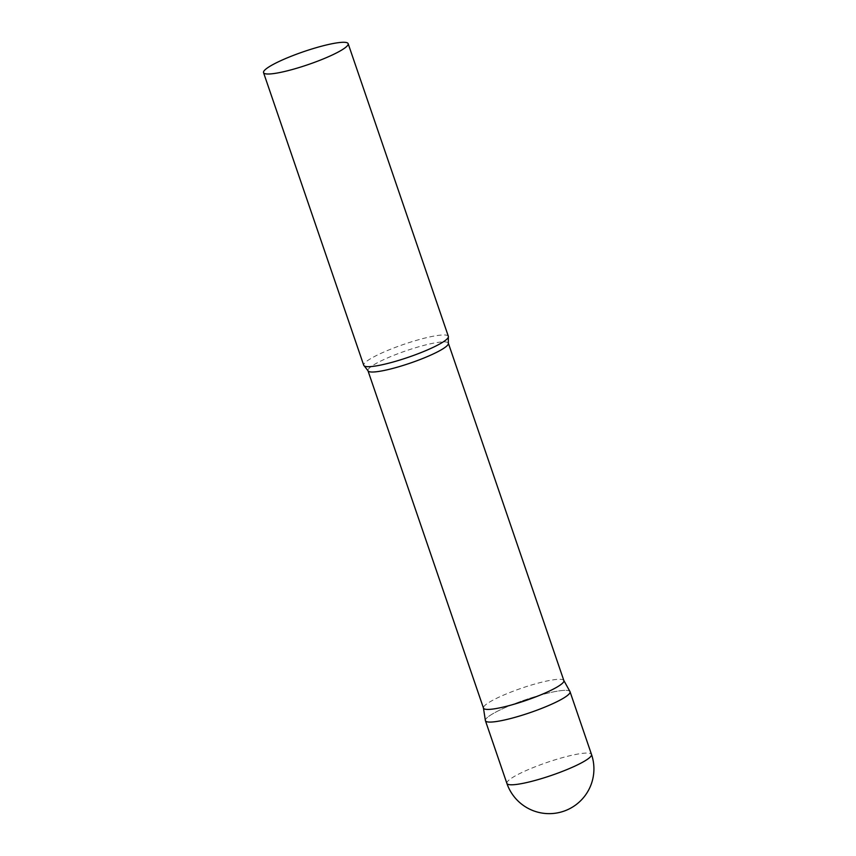 <?xml version="1.0" encoding="UTF-8"?>
<svg xmlns="http://www.w3.org/2000/svg" width="856" height="856" viewBox="0 0 856 856"><rect width="100%" height="100%" fill="white"/><g stroke="black" fill="none" stroke-linecap="round" stroke-linejoin="round"><path stroke-width="0.64" stroke-dasharray="4.28 3.21" d="M485.416 720.698A44.715 6.848 161.1 0 1 499.508 710.234A44.715 6.848 161.1 0 1 544.02 694.109A44.715 6.848 161.1 0 1 570.043 691.723M563.869 680.595A42.479 6.506 -18.9 0 0 563.794 680.434A42.479 6.506 -18.9 0 0 553.693 679.771A42.479 6.506 -18.9 0 0 508.849 692.911A42.479 6.506 -18.9 0 0 483.437 707.944A42.479 6.506 -18.9 0 0 483.48 708.115M569.968 691.552A44.715 6.848 -18.9 0 0 559.332 690.856A44.715 6.848 -18.9 0 0 512.134 704.691A44.715 6.848 -18.9 0 0 485.373 720.517M448.362 336.333A44.715 6.848 -18.9 0 0 437.651 335.477A44.715 6.848 -18.9 0 0 389.919 349.515A44.715 6.848 -18.9 0 0 363.747 365.309M506.891 783.411A44.715 6.848 161.1 0 1 520.983 772.947A44.715 6.848 161.1 0 1 580.807 753.58A44.715 6.848 161.1 0 1 591.507 754.436M448.351 343.192A42.479 6.506 -18.9 0 0 438.176 342.368A42.479 6.506 -18.9 0 0 392.829 355.711A42.479 6.506 -18.9 0 0 367.962 370.712"/><path stroke-width="1.28" d="M591.507 754.436L570.043 691.723A44.715 6.848 161.1 0 1 555.951 702.188A44.715 6.848 161.1 0 1 511.439 718.312A44.715 6.848 161.1 0 1 485.416 720.698L506.891 783.411A44.715 44.715 0 0 0 555.512 813.2A44.715 44.715 0 0 0 591.507 754.436A44.715 6.848 161.1 0 1 577.426 764.911A44.715 6.848 161.1 0 1 517.602 784.278A44.715 6.848 161.1 0 1 506.891 783.411M448.351 343.192A42.479 6.506 -18.9 0 1 423.485 358.193A42.479 6.506 -18.9 0 1 378.138 371.536A42.479 6.506 -18.9 0 1 367.962 370.712L483.48 708.115A42.479 6.506 -18.9 0 0 493.655 708.939A42.479 6.506 -18.9 0 0 539.002 695.596A42.479 6.506 -18.9 0 0 563.869 680.595L448.351 343.192L448.33 337.221A44.715 6.848 -18.9 0 0 448.362 336.333L348.157 43.667A44.715 6.848 -18.9 0 0 337.446 42.8A44.715 6.848 -18.9 0 0 289.713 56.849A44.715 6.848 -18.9 0 0 263.541 72.632A44.715 6.848 -18.9 0 0 274.252 73.498A44.715 6.848 -18.9 0 0 321.984 59.46A44.715 6.848 -18.9 0 0 348.157 43.667M483.447 708.03L485.373 720.517A44.715 6.848 -18.9 0 0 496.127 721.565A44.715 6.848 -18.9 0 0 544.395 707.302A44.715 6.848 -18.9 0 0 569.968 691.552L563.837 680.509M263.541 72.632L363.747 365.309A44.715 6.848 -18.9 0 0 364.314 365.983A44.715 6.848 -18.9 0 0 374.457 366.175A44.715 6.848 -18.9 0 0 419.815 353.068A44.715 6.848 -18.9 0 0 448.33 337.221M367.962 370.712L364.314 365.983"/></g></svg>
